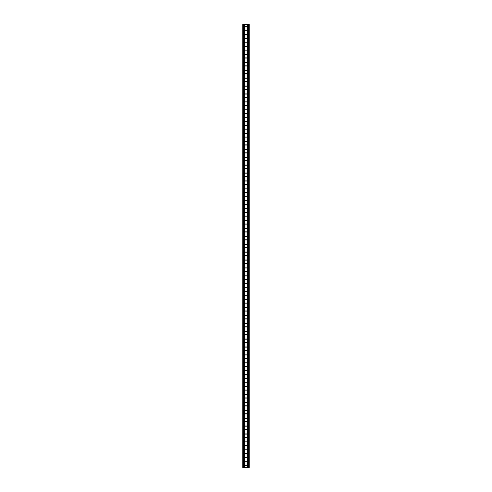 <?xml version="1.0" encoding="UTF-8"?>
<svg xmlns="http://www.w3.org/2000/svg" width="492" height="492" viewBox="0 0 492 492"><rect width="100%" height="100%" fill="white"/><g stroke="black" fill="none" stroke-linecap="round" stroke-linejoin="round"><path stroke-width="0.74" d="M244.26 24.6L244.26 467.4L247.74 467.4L247.74 24.6L243.669 24.6L243.669 467.4L244.26 467.4M245.01 462.062A0.99 0.99 0 0 1 246 461.072A0.99 0.99 0 0 1 246.99 462.062A0.99 0.99 0 0 0 246 461.072A0.99 0.99 0 0 0 245.01 462.062L245.01 464.829A0.99 0.99 0 0 0 246 465.819A0.99 0.99 0 0 0 246.99 464.829L246.99 462.062M246.99 464.829A0.99 0.99 0 0 1 246 465.819A0.99 0.99 0 0 1 245.01 464.829M245.01 454.153A0.99 0.99 0 0 1 246 453.169A0.99 0.99 0 0 1 246.99 454.153A0.99 0.99 0 0 0 246 453.169A0.99 0.99 0 0 0 245.01 454.153L245.01 456.92A0.99 0.99 0 0 0 246 457.911A0.99 0.99 0 0 0 246.99 456.92L246.99 454.153M246.99 456.92A0.99 0.99 0 0 1 246 457.911A0.99 0.99 0 0 1 245.01 456.92M245.01 256.48A0.99 0.99 0 0 1 246 255.489A0.99 0.99 0 0 1 246.99 256.48A0.99 0.99 0 0 0 246 255.489A0.99 0.99 0 0 0 245.01 256.48L245.01 259.247A0.99 0.99 0 0 0 246 260.231A0.99 0.99 0 0 0 246.99 259.247L246.99 256.48M246.99 259.247A0.99 0.99 0 0 1 246 260.231A0.99 0.99 0 0 1 245.01 259.247M245.01 248.571A0.99 0.99 0 0 1 246 247.581A0.99 0.99 0 0 1 246.99 248.571A0.99 0.99 0 0 0 246 247.581A0.99 0.99 0 0 0 245.01 248.571L245.01 251.338A0.99 0.99 0 0 0 246 252.328A0.99 0.99 0 0 0 246.99 251.338L246.99 248.571M246.99 251.338A0.99 0.99 0 0 1 246 252.328A0.99 0.99 0 0 1 245.01 251.338M245.01 264.382A0.99 0.99 0 0 1 246 263.398A0.99 0.99 0 0 1 246.99 264.382A0.99 0.99 0 0 0 246 263.398A0.99 0.99 0 0 0 245.01 264.382L245.01 267.15A0.99 0.99 0 0 0 246 268.14A0.99 0.99 0 0 0 246.99 267.15L246.99 264.382M246.99 267.15A0.99 0.99 0 0 1 246 268.14A0.99 0.99 0 0 1 245.01 267.15M245.01 272.291A0.99 0.99 0 0 1 246 271.301A0.99 0.99 0 0 1 246.99 272.291A0.99 0.99 0 0 0 246 271.301A0.99 0.99 0 0 0 245.01 272.291L245.01 275.059A0.99 0.99 0 0 0 246 276.049A0.99 0.99 0 0 0 246.99 275.059L246.99 272.291M246.99 275.059A0.99 0.99 0 0 1 246 276.049A0.99 0.99 0 0 1 245.01 275.059M245.01 280.2A0.99 0.99 0 0 1 246 279.21A0.99 0.99 0 0 1 246.99 280.2A0.99 0.99 0 0 0 246 279.21A0.99 0.99 0 0 0 245.01 280.2L245.01 282.968A0.99 0.99 0 0 0 246 283.952A0.99 0.99 0 0 0 246.99 282.968L246.99 280.2M246.99 282.968A0.99 0.99 0 0 1 246 283.952A0.99 0.99 0 0 1 245.01 282.968M245.01 288.103A0.99 0.99 0 0 1 246 287.119A0.99 0.99 0 0 1 246.99 288.103A0.99 0.99 0 0 0 246 287.119A0.99 0.99 0 0 0 245.01 288.103L245.01 290.87A0.99 0.99 0 0 0 246 291.861A0.99 0.99 0 0 0 246.99 290.87L246.99 288.103M246.99 290.87A0.99 0.99 0 0 1 246 291.861A0.99 0.99 0 0 1 245.01 290.87M245.01 296.012A0.99 0.99 0 0 1 246 295.022A0.99 0.99 0 0 1 246.99 296.012A0.99 0.99 0 0 0 246 295.022A0.99 0.99 0 0 0 245.01 296.012L245.01 298.779A0.99 0.99 0 0 0 246 299.769A0.99 0.99 0 0 0 246.99 298.779L246.99 296.012M246.99 298.779A0.99 0.99 0 0 1 246 299.769A0.99 0.99 0 0 1 245.01 298.779M245.01 303.921A0.99 0.99 0 0 1 246 302.931A0.99 0.99 0 0 1 246.99 303.921A0.99 0.99 0 0 0 246 302.931A0.99 0.99 0 0 0 245.01 303.921L245.01 306.688A0.99 0.99 0 0 0 246 307.678A0.99 0.99 0 0 0 246.99 306.688L246.99 303.921M246.99 306.688A0.99 0.99 0 0 1 246 307.678A0.99 0.99 0 0 1 245.01 306.688M245.01 311.83A0.99 0.99 0 0 1 246 310.839A0.99 0.99 0 0 1 246.99 311.83A0.99 0.99 0 0 0 246 310.839A0.99 0.99 0 0 0 245.01 311.83L245.01 314.597A0.99 0.99 0 0 0 246 315.581A0.99 0.99 0 0 0 246.99 314.597L246.99 311.83M246.99 314.597A0.99 0.99 0 0 1 246 315.581A0.99 0.99 0 0 1 245.01 314.597M245.01 319.732A0.99 0.99 0 0 1 246 318.748A0.99 0.99 0 0 1 246.99 319.732A0.99 0.99 0 0 0 246 318.748A0.99 0.99 0 0 0 245.01 319.732L245.01 322.5A0.99 0.99 0 0 0 246 323.49A0.99 0.99 0 0 0 246.99 322.5L246.99 319.732M246.99 322.5A0.99 0.99 0 0 1 246 323.49A0.99 0.99 0 0 1 245.01 322.5M245.01 327.641A0.99 0.99 0 0 1 246 326.651A0.99 0.99 0 0 1 246.99 327.641A0.99 0.99 0 0 0 246 326.651A0.99 0.99 0 0 0 245.01 327.641L245.01 330.409A0.99 0.99 0 0 0 246 331.399A0.99 0.99 0 0 0 246.99 330.409L246.99 327.641M246.99 330.409A0.99 0.99 0 0 1 246 331.399A0.99 0.99 0 0 1 245.01 330.409M245.01 335.55A0.99 0.99 0 0 1 246 334.56A0.99 0.99 0 0 1 246.99 335.55A0.99 0.99 0 0 0 246 334.56A0.99 0.99 0 0 0 245.01 335.55L245.01 338.318A0.99 0.99 0 0 0 246 339.302A0.99 0.99 0 0 0 246.99 338.318L246.99 335.55M246.99 338.318A0.99 0.99 0 0 1 246 339.302A0.99 0.99 0 0 1 245.01 338.318M245.01 343.453A0.99 0.99 0 0 1 246 342.469A0.99 0.99 0 0 1 246.99 343.453A0.99 0.99 0 0 0 246 342.469A0.99 0.99 0 0 0 245.01 343.453L245.01 346.22A0.99 0.99 0 0 0 246 347.211A0.99 0.99 0 0 0 246.99 346.22L246.99 343.453M246.99 346.22A0.99 0.99 0 0 1 246 347.211A0.99 0.99 0 0 1 245.01 346.22M245.01 351.362A0.99 0.99 0 0 1 246 350.372A0.99 0.99 0 0 1 246.99 351.362A0.99 0.99 0 0 0 246 350.372A0.99 0.99 0 0 0 245.01 351.362L245.01 354.129A0.99 0.99 0 0 0 246 355.119A0.99 0.99 0 0 0 246.99 354.129L246.99 351.362M246.99 354.129A0.99 0.99 0 0 1 246 355.119A0.99 0.99 0 0 1 245.01 354.129M245.01 359.271A0.99 0.99 0 0 1 246 358.281A0.99 0.99 0 0 1 246.99 359.271A0.99 0.99 0 0 0 246 358.281A0.99 0.99 0 0 0 245.01 359.271L245.01 362.038A0.99 0.99 0 0 0 246 363.028A0.99 0.99 0 0 0 246.99 362.038L246.99 359.271M246.99 362.038A0.99 0.99 0 0 1 246 363.028A0.99 0.99 0 0 1 245.01 362.038M245.01 367.18A0.99 0.99 0 0 1 246 366.189A0.99 0.99 0 0 1 246.99 367.18A0.99 0.99 0 0 0 246 366.189A0.99 0.99 0 0 0 245.01 367.18L245.01 369.947A0.99 0.99 0 0 0 246 370.931A0.99 0.99 0 0 0 246.99 369.947L246.99 367.18M246.99 369.947A0.99 0.99 0 0 1 246 370.931A0.99 0.99 0 0 1 245.01 369.947M245.01 375.082A0.99 0.99 0 0 1 246 374.098A0.99 0.99 0 0 1 246.99 375.082A0.99 0.99 0 0 0 246 374.098A0.99 0.99 0 0 0 245.01 375.082L245.01 377.85A0.99 0.99 0 0 0 246 378.84A0.99 0.99 0 0 0 246.99 377.85L246.99 375.082M246.99 377.85A0.99 0.99 0 0 1 246 378.84A0.99 0.99 0 0 1 245.01 377.85M245.01 382.991A0.99 0.99 0 0 1 246 382.001A0.99 0.99 0 0 1 246.99 382.991A0.99 0.99 0 0 0 246 382.001A0.99 0.99 0 0 0 245.01 382.991L245.01 385.759A0.99 0.99 0 0 0 246 386.749A0.99 0.99 0 0 0 246.99 385.759L246.99 382.991M246.99 385.759A0.99 0.99 0 0 1 246 386.749A0.99 0.99 0 0 1 245.01 385.759M245.01 390.9A0.99 0.99 0 0 1 246 389.91A0.99 0.99 0 0 1 246.99 390.9A0.99 0.99 0 0 0 246 389.91A0.99 0.99 0 0 0 245.01 390.9L245.01 393.668A0.99 0.99 0 0 0 246 394.652A0.99 0.99 0 0 0 246.99 393.668L246.99 390.9M246.99 393.668A0.99 0.99 0 0 1 246 394.652A0.99 0.99 0 0 1 245.01 393.668M245.01 398.803A0.99 0.99 0 0 1 246 397.819A0.99 0.99 0 0 1 246.99 398.803A0.99 0.99 0 0 0 246 397.819A0.99 0.99 0 0 0 245.01 398.803L245.01 401.57A0.99 0.99 0 0 0 246 402.561A0.99 0.99 0 0 0 246.99 401.57L246.99 398.803M246.99 401.57A0.99 0.99 0 0 1 246 402.561A0.99 0.99 0 0 1 245.01 401.57M245.01 406.712A0.99 0.99 0 0 1 246 405.722A0.99 0.99 0 0 1 246.99 406.712A0.99 0.99 0 0 0 246 405.722A0.99 0.99 0 0 0 245.01 406.712L245.01 409.479A0.99 0.99 0 0 0 246 410.469A0.99 0.99 0 0 0 246.99 409.479L246.99 406.712M246.99 409.479A0.99 0.99 0 0 1 246 410.469A0.99 0.99 0 0 1 245.01 409.479M245.01 414.621A0.99 0.99 0 0 1 246 413.631A0.99 0.99 0 0 1 246.99 414.621A0.99 0.99 0 0 0 246 413.631A0.99 0.99 0 0 0 245.01 414.621L245.01 417.388A0.99 0.99 0 0 0 246 418.378A0.99 0.99 0 0 0 246.99 417.388L246.99 414.621M246.99 417.388A0.99 0.99 0 0 1 246 418.378A0.99 0.99 0 0 1 245.01 417.388M245.01 422.53A0.99 0.99 0 0 1 246 421.539A0.99 0.99 0 0 1 246.99 422.53A0.99 0.99 0 0 0 246 421.539A0.99 0.99 0 0 0 245.01 422.53L245.01 425.297A0.99 0.99 0 0 0 246 426.281A0.99 0.99 0 0 0 246.99 425.297L246.99 422.53M246.99 425.297A0.99 0.99 0 0 1 246 426.281A0.99 0.99 0 0 1 245.01 425.297M245.01 430.432A0.99 0.99 0 0 1 246 429.448A0.99 0.99 0 0 1 246.99 430.432A0.99 0.99 0 0 0 246 429.448A0.99 0.99 0 0 0 245.01 430.432L245.01 433.2A0.99 0.99 0 0 0 246 434.19A0.99 0.99 0 0 0 246.99 433.2L246.99 430.432M246.99 433.2A0.99 0.99 0 0 1 246 434.19A0.99 0.99 0 0 1 245.01 433.2M245.01 438.341A0.99 0.99 0 0 1 246 437.351A0.99 0.99 0 0 1 246.99 438.341A0.99 0.99 0 0 0 246 437.351A0.99 0.99 0 0 0 245.01 438.341L245.01 441.109A0.99 0.99 0 0 0 246 442.099A0.99 0.99 0 0 0 246.99 441.109L246.99 438.341M246.99 441.109A0.99 0.99 0 0 1 246 442.099A0.99 0.99 0 0 1 245.01 441.109M245.01 446.25A0.99 0.99 0 0 1 246 445.26A0.99 0.99 0 0 1 246.99 446.25A0.99 0.99 0 0 0 246 445.26A0.99 0.99 0 0 0 245.01 446.25L245.01 449.018A0.99 0.99 0 0 0 246 450.002A0.99 0.99 0 0 0 246.99 449.018L246.99 446.25M246.99 449.018A0.99 0.99 0 0 1 246 450.002A0.99 0.99 0 0 1 245.01 449.018M245.01 29.938A0.99 0.99 0 0 0 246 30.928A0.99 0.99 0 0 0 246.99 29.938A0.99 0.99 0 0 1 246 30.928A0.99 0.99 0 0 1 245.01 29.938L245.01 27.171A0.99 0.99 0 0 1 246 26.181A0.99 0.99 0 0 1 246.99 27.171A0.99 0.99 0 0 0 246 26.181A0.99 0.99 0 0 0 245.01 27.171M246.99 27.171L246.99 29.938M245.01 37.847A0.99 0.99 0 0 0 246 38.831A0.99 0.99 0 0 0 246.99 37.847A0.99 0.99 0 0 1 246 38.831A0.99 0.99 0 0 1 245.01 37.847L245.01 35.08A0.99 0.99 0 0 1 246 34.089A0.99 0.99 0 0 1 246.99 35.08A0.99 0.99 0 0 0 246 34.089A0.99 0.99 0 0 0 245.01 35.08M246.99 35.08L246.99 37.847M245.01 235.52A0.99 0.99 0 0 0 246 236.511A0.99 0.99 0 0 0 246.99 235.52A0.99 0.99 0 0 1 246 236.511A0.99 0.99 0 0 1 245.01 235.52L245.01 232.753A0.99 0.99 0 0 1 246 231.769A0.99 0.99 0 0 1 246.99 232.753A0.99 0.99 0 0 0 246 231.769A0.99 0.99 0 0 0 245.01 232.753M246.99 232.753L246.99 235.52M245.01 243.429A0.99 0.99 0 0 0 246 244.419A0.99 0.99 0 0 0 246.99 243.429A0.99 0.99 0 0 1 246 244.419A0.99 0.99 0 0 1 245.01 243.429L245.01 240.662A0.99 0.99 0 0 1 246 239.672A0.99 0.99 0 0 1 246.99 240.662A0.99 0.99 0 0 0 246 239.672A0.99 0.99 0 0 0 245.01 240.662M246.99 240.662L246.99 243.429M245.01 227.618A0.99 0.99 0 0 0 246 228.602A0.99 0.99 0 0 0 246.99 227.618A0.99 0.99 0 0 1 246 228.602A0.99 0.99 0 0 1 245.01 227.618L245.01 224.85A0.99 0.99 0 0 1 246 223.86A0.99 0.99 0 0 1 246.99 224.85A0.99 0.99 0 0 0 246 223.86A0.99 0.99 0 0 0 245.01 224.85M246.99 224.85L246.99 227.618M245.01 219.709A0.99 0.99 0 0 0 246 220.699A0.99 0.99 0 0 0 246.99 219.709A0.99 0.99 0 0 1 246 220.699A0.99 0.99 0 0 1 245.01 219.709L245.01 216.941A0.99 0.99 0 0 1 246 215.951A0.99 0.99 0 0 1 246.99 216.941A0.99 0.99 0 0 0 246 215.951A0.99 0.99 0 0 0 245.01 216.941M246.99 216.941L246.99 219.709M245.01 211.8A0.99 0.99 0 0 0 246 212.79A0.99 0.99 0 0 0 246.99 211.8A0.99 0.99 0 0 1 246 212.79A0.99 0.99 0 0 1 245.01 211.8L245.01 209.032A0.99 0.99 0 0 1 246 208.048A0.99 0.99 0 0 1 246.99 209.032A0.99 0.99 0 0 0 246 208.048A0.99 0.99 0 0 0 245.01 209.032M246.99 209.032L246.99 211.8M245.01 203.897A0.99 0.99 0 0 0 246 204.881A0.99 0.99 0 0 0 246.99 203.897A0.99 0.99 0 0 1 246 204.881A0.99 0.99 0 0 1 245.01 203.897L245.01 201.13A0.99 0.99 0 0 1 246 200.139A0.99 0.99 0 0 1 246.99 201.13A0.99 0.99 0 0 0 246 200.139A0.99 0.99 0 0 0 245.01 201.13M246.99 201.13L246.99 203.897M245.01 195.988A0.99 0.99 0 0 0 246 196.978A0.99 0.99 0 0 0 246.99 195.988A0.99 0.99 0 0 1 246 196.978A0.99 0.99 0 0 1 245.01 195.988L245.01 193.221A0.99 0.99 0 0 1 246 192.231A0.99 0.99 0 0 1 246.99 193.221A0.99 0.99 0 0 0 246 192.231A0.99 0.99 0 0 0 245.01 193.221M246.99 193.221L246.99 195.988M245.01 188.079A0.99 0.99 0 0 0 246 189.069A0.99 0.99 0 0 0 246.99 188.079A0.99 0.99 0 0 1 246 189.069A0.99 0.99 0 0 1 245.01 188.079L245.01 185.312A0.99 0.99 0 0 1 246 184.322A0.99 0.99 0 0 1 246.99 185.312A0.99 0.99 0 0 0 246 184.322A0.99 0.99 0 0 0 245.01 185.312M246.99 185.312L246.99 188.079M245.01 180.17A0.99 0.99 0 0 0 246 181.161A0.99 0.99 0 0 0 246.99 180.17A0.99 0.99 0 0 1 246 181.161A0.99 0.99 0 0 1 245.01 180.17L245.01 177.403A0.99 0.99 0 0 1 246 176.419A0.99 0.99 0 0 1 246.99 177.403A0.99 0.99 0 0 0 246 176.419A0.99 0.99 0 0 0 245.01 177.403M246.99 177.403L246.99 180.17M245.01 172.268A0.99 0.99 0 0 0 246 173.252A0.99 0.99 0 0 0 246.99 172.268A0.99 0.99 0 0 1 246 173.252A0.99 0.99 0 0 1 245.01 172.268L245.01 169.5A0.99 0.99 0 0 1 246 168.51A0.99 0.99 0 0 1 246.99 169.5A0.99 0.99 0 0 0 246 168.51A0.99 0.99 0 0 0 245.01 169.5M246.99 169.5L246.99 172.268M245.01 164.359A0.99 0.99 0 0 0 246 165.349A0.99 0.99 0 0 0 246.99 164.359A0.99 0.99 0 0 1 246 165.349A0.99 0.99 0 0 1 245.01 164.359L245.01 161.591A0.99 0.99 0 0 1 246 160.601A0.99 0.99 0 0 1 246.99 161.591A0.99 0.99 0 0 0 246 160.601A0.99 0.99 0 0 0 245.01 161.591M246.99 161.591L246.99 164.359M245.01 156.45A0.99 0.99 0 0 0 246 157.44A0.99 0.99 0 0 0 246.99 156.45A0.99 0.99 0 0 1 246 157.44A0.99 0.99 0 0 1 245.01 156.45L245.01 153.682A0.99 0.99 0 0 1 246 152.698A0.99 0.99 0 0 1 246.99 153.682A0.99 0.99 0 0 0 246 152.698A0.99 0.99 0 0 0 245.01 153.682M246.99 153.682L246.99 156.45M245.01 148.547A0.99 0.99 0 0 0 246 149.531A0.99 0.99 0 0 0 246.99 148.547A0.99 0.99 0 0 1 246 149.531A0.99 0.99 0 0 1 245.01 148.547L245.01 145.78A0.99 0.99 0 0 1 246 144.789A0.99 0.99 0 0 1 246.99 145.78A0.99 0.99 0 0 0 246 144.789A0.99 0.99 0 0 0 245.01 145.78M246.99 145.78L246.99 148.547M245.01 140.638A0.99 0.99 0 0 0 246 141.628A0.99 0.99 0 0 0 246.99 140.638A0.99 0.99 0 0 1 246 141.628A0.99 0.99 0 0 1 245.01 140.638L245.01 137.871A0.99 0.99 0 0 1 246 136.881A0.99 0.99 0 0 1 246.99 137.871A0.99 0.99 0 0 0 246 136.881A0.99 0.99 0 0 0 245.01 137.871M246.99 137.871L246.99 140.638M245.01 132.729A0.99 0.99 0 0 0 246 133.719A0.99 0.99 0 0 0 246.99 132.729A0.99 0.99 0 0 1 246 133.719A0.99 0.99 0 0 1 245.01 132.729L245.01 129.962A0.99 0.99 0 0 1 246 128.972A0.99 0.99 0 0 1 246.99 129.962A0.99 0.99 0 0 0 246 128.972A0.99 0.99 0 0 0 245.01 129.962M246.99 129.962L246.99 132.729M245.01 124.82A0.99 0.99 0 0 0 246 125.811A0.99 0.99 0 0 0 246.99 124.82A0.99 0.99 0 0 1 246 125.811A0.99 0.99 0 0 1 245.01 124.82L245.01 122.053A0.99 0.99 0 0 1 246 121.069A0.99 0.99 0 0 1 246.99 122.053A0.99 0.99 0 0 0 246 121.069A0.99 0.99 0 0 0 245.01 122.053M246.99 122.053L246.99 124.82M245.01 116.918A0.99 0.99 0 0 0 246 117.902A0.99 0.99 0 0 0 246.99 116.918A0.99 0.99 0 0 1 246 117.902A0.99 0.99 0 0 1 245.01 116.918L245.01 114.15A0.99 0.99 0 0 1 246 113.16A0.99 0.99 0 0 1 246.99 114.15A0.99 0.99 0 0 0 246 113.16A0.99 0.99 0 0 0 245.01 114.15M246.99 114.15L246.99 116.918M245.01 109.009A0.99 0.99 0 0 0 246 109.999A0.99 0.99 0 0 0 246.99 109.009A0.99 0.99 0 0 1 246 109.999A0.99 0.99 0 0 1 245.01 109.009L245.01 106.241A0.99 0.99 0 0 1 246 105.251A0.99 0.99 0 0 1 246.99 106.241A0.99 0.99 0 0 0 246 105.251A0.99 0.99 0 0 0 245.01 106.241M246.99 106.241L246.99 109.009M245.01 101.1A0.99 0.99 0 0 0 246 102.09A0.99 0.99 0 0 0 246.99 101.1A0.99 0.99 0 0 1 246 102.09A0.99 0.99 0 0 1 245.01 101.1L245.01 98.332A0.99 0.99 0 0 1 246 97.348A0.99 0.99 0 0 1 246.99 98.332A0.99 0.99 0 0 0 246 97.348A0.99 0.99 0 0 0 245.01 98.332M246.99 98.332L246.99 101.1M245.01 93.197A0.99 0.99 0 0 0 246 94.181A0.99 0.99 0 0 0 246.99 93.197A0.99 0.99 0 0 1 246 94.181A0.99 0.99 0 0 1 245.01 93.197L245.01 90.43A0.99 0.99 0 0 1 246 89.439A0.99 0.99 0 0 1 246.99 90.43A0.99 0.99 0 0 0 246 89.439A0.99 0.99 0 0 0 245.01 90.43M246.99 90.43L246.99 93.197M245.01 85.288A0.99 0.99 0 0 0 246 86.278A0.99 0.99 0 0 0 246.99 85.288A0.99 0.99 0 0 1 246 86.278A0.99 0.99 0 0 1 245.01 85.288L245.01 82.521A0.99 0.99 0 0 1 246 81.531A0.99 0.99 0 0 1 246.99 82.521A0.99 0.99 0 0 0 246 81.531A0.99 0.99 0 0 0 245.01 82.521M246.99 82.521L246.99 85.288M245.01 77.379A0.99 0.99 0 0 0 246 78.369A0.99 0.99 0 0 0 246.99 77.379A0.99 0.99 0 0 1 246 78.369A0.99 0.99 0 0 1 245.01 77.379L245.01 74.612A0.99 0.99 0 0 1 246 73.622A0.99 0.99 0 0 1 246.99 74.612A0.99 0.99 0 0 0 246 73.622A0.99 0.99 0 0 0 245.01 74.612M246.99 74.612L246.99 77.379M245.01 69.47A0.99 0.99 0 0 0 246 70.461A0.99 0.99 0 0 0 246.99 69.47A0.99 0.99 0 0 1 246 70.461A0.99 0.99 0 0 1 245.01 69.47L245.01 66.703A0.99 0.99 0 0 1 246 65.719A0.99 0.99 0 0 1 246.99 66.703A0.99 0.99 0 0 0 246 65.719A0.99 0.99 0 0 0 245.01 66.703M246.99 66.703L246.99 69.47M245.01 61.568A0.99 0.99 0 0 0 246 62.552A0.99 0.99 0 0 0 246.99 61.568A0.99 0.99 0 0 1 246 62.552A0.99 0.99 0 0 1 245.01 61.568L245.01 58.8A0.99 0.99 0 0 1 246 57.81A0.99 0.99 0 0 1 246.99 58.8A0.99 0.99 0 0 0 246 57.81A0.99 0.99 0 0 0 245.01 58.8M246.99 58.8L246.99 61.568M245.01 53.659A0.99 0.99 0 0 0 246 54.649A0.99 0.99 0 0 0 246.99 53.659A0.99 0.99 0 0 1 246 54.649A0.99 0.99 0 0 1 245.01 53.659L245.01 50.891A0.99 0.99 0 0 1 246 49.901A0.99 0.99 0 0 1 246.99 50.891A0.99 0.99 0 0 0 246 49.901A0.99 0.99 0 0 0 245.01 50.891M246.99 50.891L246.99 53.659M245.01 45.75A0.99 0.99 0 0 0 246 46.74A0.99 0.99 0 0 0 246.99 45.75A0.99 0.99 0 0 1 246 46.74A0.99 0.99 0 0 1 245.01 45.75L245.01 42.982A0.99 0.99 0 0 1 246 41.998A0.99 0.99 0 0 1 246.99 42.982A0.99 0.99 0 0 0 246 41.998A0.99 0.99 0 0 0 245.01 42.982M246.99 42.982L246.99 45.75M243.669 24.6L242.759 24.6L242.759 467.4L243.669 467.4M247.74 24.6L249.241 24.6L249.241 467.4L247.74 467.4M243.349 24.6L243.349 467.4M248.651 24.6L248.651 467.4M248.331 24.6L248.331 467.4"/></g></svg>
